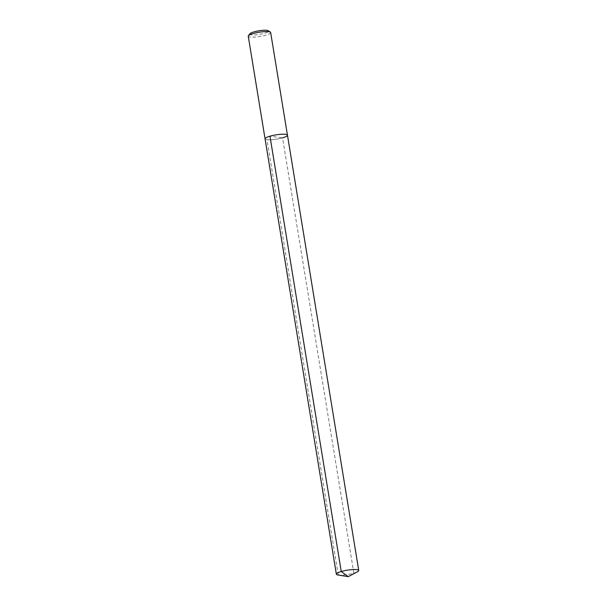 <?xml version="1.0" encoding="UTF-8"?>
<svg xmlns="http://www.w3.org/2000/svg" width="607" height="607" viewBox="0 0 607 607"><rect width="100%" height="100%" fill="white"/><g stroke="black" fill="none" stroke-linecap="round" stroke-linejoin="round"><path stroke-width="0.46" stroke-dasharray="3.04 2.28" d="M287.46 135.179A11.343 2.162 -9.3 0 1 282.558 137.835A11.343 2.162 170.7 0 1 271.17 139.769A11.343 2.162 170.7 0 1 265.062 138.844A11.343 2.162 170.7 0 0 271.17 139.769A11.343 2.162 170.7 0 0 282.558 137.835L269.963 136.188M270.654 32.55A11.343 2.162 -9.3 0 1 265.752 35.206A11.343 2.162 170.7 0 1 254.371 37.141A11.343 2.162 170.7 0 1 248.255 36.223M249.909 33.757A9.5 1.813 170.7 0 0 254.105 34.94A9.5 1.813 170.7 0 0 264.432 33.286A9.5 1.813 -9.3 0 0 268.302 30.745M337.978 574.973A11.343 2.162 170.7 0 0 353.843 573.145L282.558 137.835M357.455 571.779A11.343 2.162 -9.3 0 1 353.843 573.145L348.251 576.65M338.281 575.011L266.997 139.709"/><path stroke-width="0.91" d="M270.373 32.171L268.302 30.745A9.5 1.813 -9.3 0 0 253.893 31.913A9.5 1.813 170.7 0 0 249.909 33.757L248.407 35.767A11.343 2.162 170.7 0 1 253.157 33.567A11.343 2.162 -9.3 0 1 270.373 32.171A11.343 2.162 -9.3 0 1 270.654 32.55L287.46 135.179A11.343 2.162 -9.3 0 0 281.345 134.261A11.343 2.162 -9.3 0 0 269.963 136.188A11.343 2.162 170.7 0 0 265.062 138.844A11.343 2.162 170.7 0 1 269.963 136.188L341.248 571.498L269.963 136.188A11.343 2.162 -9.3 0 1 281.345 134.261A11.343 2.162 -9.3 0 1 287.46 135.179A11.343 2.162 -9.3 0 1 282.558 137.835M248.407 35.767A11.343 2.162 170.7 0 0 248.255 36.223L336.346 574.154A11.343 2.162 170.7 0 0 337.978 574.973L348.251 576.65L341.248 571.498A11.343 2.162 170.7 0 0 336.346 574.154M348.251 576.65L341.248 571.498A11.343 2.162 -9.3 0 1 352.629 569.563A11.343 2.162 -9.3 0 1 358.745 570.489A11.343 2.162 -9.3 0 1 357.455 571.779L348.251 576.65L338.281 575.011M287.46 135.179L358.745 570.489"/></g></svg>
